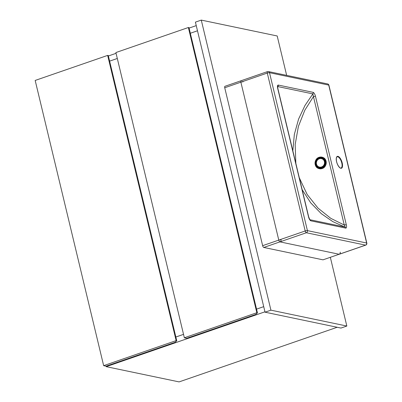 <?xml version="1.0" encoding="UTF-8"?>
<svg xmlns="http://www.w3.org/2000/svg" width="402" height="402" viewBox="0 0 402 402"><rect width="100%" height="100%" fill="white"/><g stroke="black" fill="none" stroke-linecap="round" stroke-linejoin="round"><path stroke-width="0.6" d="M197.488 30.773L190.322 33.25L197.488 30.773M117.304 58.481L109.615 61.134L117.304 58.481M108.379 55.978L116.062 53.325M189.081 28.095L196.246 25.617M175.85 337.017L183.533 334.358L175.85 337.017M256.551 309.128L263.717 306.656L256.551 309.128M264.958 311.811L106.213 366.659L179.096 381.9L337.188 327.273M106.213 366.659L106.098 366.172M256.843 312.736L188.367 27.507L188.97 27.637L257.451 312.862L255.747 314.459L186.784 338.288L184.357 337.78L256.843 312.736L257.451 312.862M188.367 27.507L115.882 52.556L184.357 337.78M176.141 340.62L107.661 55.396L108.269 55.521L176.749 340.745L175.046 342.343L106.083 366.177L103.656 365.664L176.141 340.62L176.749 340.745M107.661 55.396L35.175 80.44L103.656 365.664M265.049 312.188L340.966 328.062L346.836 326.037L330.343 257.345L346.836 326.037L340.966 328.062L265.049 312.188L270.918 310.163L346.836 326.037L270.918 310.163L265.049 312.188L195.407 22.13L265.049 312.188M286.656 75.37L277.194 35.974L201.276 20.1L195.407 22.13L201.276 20.1L270.918 310.163L201.276 20.1L277.194 35.974L286.656 75.37M277.687 86.666L277.661 86.978M292.837 150.856L294.339 134.414L298.591 119.062L304.987 105.445L312.862 93.892L277.923 86.591A1.698 1.507 101.8 0 0 278.234 85.048C277.385 85.219 277.209 86.345 277.697 88.43A1.698 0.362 -13.5 0 1 277.877 88.54L308.706 216.954A1.698 0.362 -13.5 0 0 308.525 216.844C309.043 218.944 309.811 220.266 310.831 220.819A1.698 1.507 -78.2 0 0 309.947 219.738M299.309 177.8L307.148 194.437L318.027 208.141L330.786 218.341L344.268 225.035L313.439 96.616A1.698 0.362 -13.5 0 1 315.48 96.329C314.962 94.234 314.193 92.907 313.173 92.354A1.698 1.507 -78.2 0 1 312.862 93.892L313.439 96.616L304.827 110.208L298.4 126.404L295.163 144.514L295.847 163.393M309.932 219.723L344.821 227.019A1.698 1.507 101.8 0 1 345.77 228.125C346.619 227.954 346.795 226.828 346.308 224.743A1.698 0.362 -13.5 0 0 344.268 225.035C345.016 226.12 345.202 226.778 344.821 227.019L332.891 221.668L321.304 213.678L310.791 202.955L302.158 189.679M241.245 80.727A1.698 0.683 70.9 0 0 241.079 80.737L224.939 86.309A1.698 0.683 -109.1 0 0 224.733 87.757L262.647 245.677A1.698 0.683 -109.1 0 0 263.792 247.451L323.007 259.833A1.698 0.683 -109.1 0 0 323.173 259.823A1.698 0.683 -109.1 0 1 323.007 259.833L339.147 254.255L279.933 241.873L263.792 247.451L323.007 259.833L365.559 245.13L306.344 232.748L263.792 247.451A1.698 0.683 -109.1 0 1 262.647 245.677L305.198 230.974L267.285 73.053L224.733 87.757L262.647 245.677L278.787 240.1L240.873 82.179L224.733 87.757A1.698 0.683 -109.1 0 1 224.939 86.309L267.491 71.606A1.698 0.683 70.9 0 0 267.285 73.053A1.698 0.362 166.5 0 1 269.511 72.707L307.424 230.627L366.639 243.009L328.725 85.088L269.511 72.707A1.698 1.507 101.8 0 0 268.39 71.551A1.698 1.698 0 0 0 267.491 71.606A1.698 0.683 70.9 0 1 267.657 71.601A1.698 1.507 101.8 0 1 268.39 71.551L327.605 83.933A1.698 1.507 101.8 0 1 328.725 85.088A1.698 0.362 166.5 0 1 328.911 85.199A1.698 1.698 0 0 0 327.605 83.933M341.042 168.031A5.94 2.397 70.9 0 0 341.76 162.971A5.94 2.397 70.9 0 0 337.162 156.805C336.263 157.202 336.082 158.85 336.625 161.75C337.966 167.137 341.228 168.855 341.042 168.031M342.202 162.9A6.276 2.533 -109.1 0 1 340.826 168.277A6.276 2.533 -109.1 0 1 336.585 161.73A6.276 2.533 -109.1 0 1 337.961 156.353A6.276 2.533 -109.1 0 1 342.202 162.9M278.234 85.048L313.173 92.354M315.48 96.329L346.308 224.743M345.77 228.125L310.831 220.819M308.525 216.844L277.697 88.43M305.198 230.974A1.698 0.683 70.9 0 0 306.344 232.748A1.698 1.507 101.8 0 0 307.424 230.627A1.698 0.362 166.5 0 0 305.198 230.974M366.639 243.009A1.698 1.507 101.8 0 1 365.559 245.13A1.698 0.683 -109.1 0 0 365.725 245.119A1.698 1.698 0 0 0 366.825 243.12A1.698 0.362 166.5 0 0 366.639 243.009M318.53 168.478A5.94 5.533 -69.1 0 0 318.555 168.488A5.94 5.533 -69.1 0 0 322.027 168.579A5.94 5.533 -69.1 0 0 326.248 163.086A5.94 5.533 -69.1 0 0 322.791 157.393A5.94 5.533 -69.1 0 0 322.761 157.383M319.263 157.277A5.94 5.533 110.9 0 1 322.736 157.373A5.94 5.533 110.9 0 1 326.188 163.066A5.94 5.533 110.9 0 1 321.972 168.559A5.94 5.533 110.9 0 1 318.5 168.468A5.94 5.533 110.9 0 1 315.042 162.77A5.94 5.533 110.9 0 1 319.263 157.277M321.68 168.011A5.432 5.06 -69.1 0 0 325.399 161.302A5.432 5.06 -69.1 0 0 319.208 157.695A5.432 5.06 -69.1 0 0 315.49 164.403A5.432 5.06 -69.1 0 0 321.68 168.011M319.344 158.267A4.829 4.502 110.9 0 1 324.856 161.473A4.829 4.502 110.9 0 1 321.545 167.443A4.829 4.502 110.9 0 1 316.037 164.232A4.829 4.502 110.9 0 1 319.344 158.267M324.424 161.619A4.347 4.05 -69.1 0 0 319.464 158.73A4.347 4.05 -69.1 0 0 316.49 164.096A4.347 4.05 -69.1 0 0 321.449 166.986A4.347 4.05 -69.1 0 0 324.424 161.619M241.979 80.676A1.698 1.698 0 0 0 241.079 80.737A1.698 0.683 70.9 0 0 240.873 82.179A1.698 0.362 166.5 0 1 243.099 81.832M278.787 240.1A1.698 0.683 70.9 0 0 279.933 241.873A1.698 1.507 101.8 0 0 281.013 239.753A1.698 0.362 166.5 0 0 278.787 240.1M340.228 252.134A1.698 1.507 101.8 0 1 339.147 254.255A1.698 0.683 -109.1 0 0 339.313 254.245L365.725 245.119M309.841 219.703L308.706 216.954M277.877 88.54L277.626 86.742M328.911 85.199L366.825 243.12M322.791 157.393C327.72 158.946 327.153 167.302 322.042 168.584L318.5 168.468C313.545 166.895 314.113 158.559 319.228 157.277L322.791 157.393"/></g></svg>
